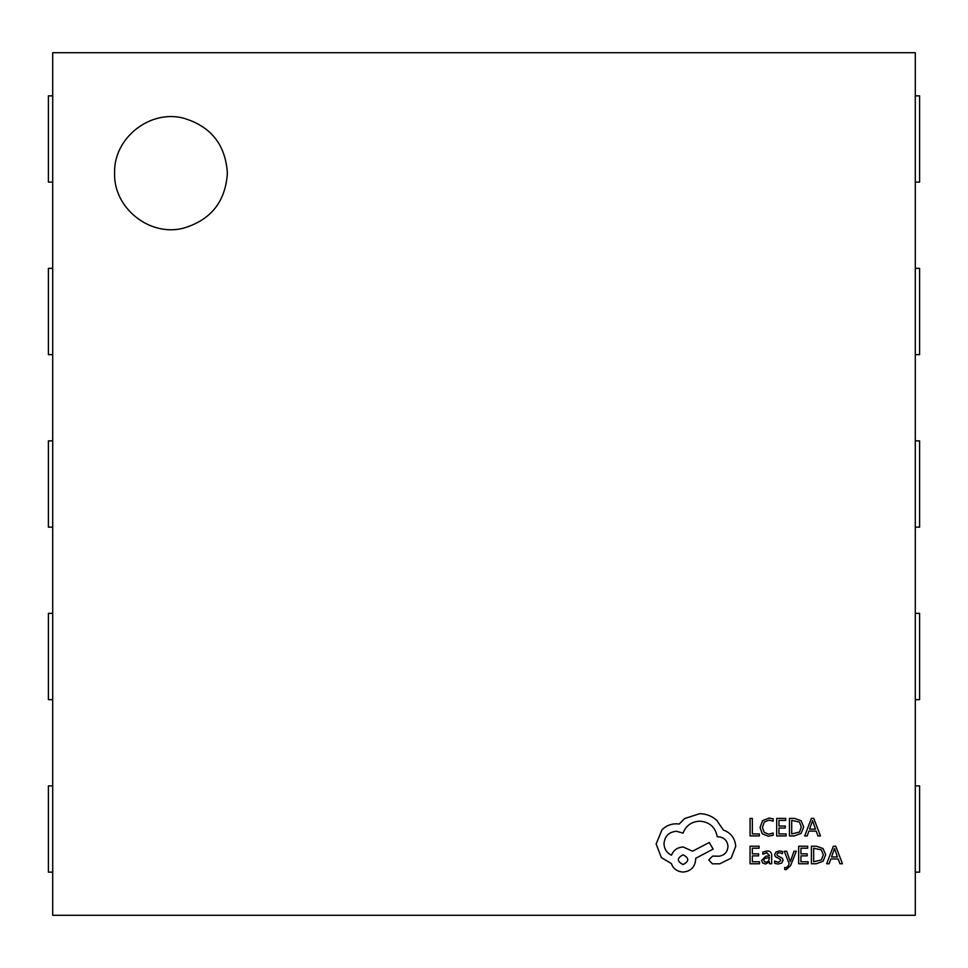 <?xml version="1.0" encoding="UTF-8"?>
<svg xmlns="http://www.w3.org/2000/svg" width="968" height="968" viewBox="0 0 968 968"><rect width="100%" height="100%" fill="white"/><g stroke="black" fill="none" stroke-linecap="round" stroke-linejoin="round"><path stroke-width="1.45" d="M227.383 173.163C225.52 201.659 210.903 219.99 183.545 228.145C149.786 237.075 113.389 208.047 114.599 173.163C113.389 138.267 149.786 109.239 183.545 118.181C210.903 126.336 225.52 144.668 227.383 173.163M915.292 915.292L915.292 52.708L52.708 52.708L52.708 915.292L915.292 915.292M52.708 527.124L48.4 527.124L48.4 440.876L52.708 440.876M52.708 354.615L48.4 354.615L48.4 268.354L52.708 268.354M52.708 182.105L48.4 182.105L48.4 95.844L52.708 95.844M52.708 699.646L48.4 699.646L48.4 613.385L52.708 613.385M52.708 872.156L48.4 872.156L48.4 785.895L52.708 785.895M915.292 527.124L919.6 527.124L919.6 440.876L915.292 440.876M915.292 354.615L919.6 354.615L919.6 268.354L915.292 268.354M915.292 182.105L919.6 182.105L919.6 95.844L915.292 95.844M915.292 699.646L919.6 699.646L919.6 613.385L915.292 613.385M915.292 872.156L919.6 872.156L919.6 785.895L915.292 785.895M759.323 835.928L759.323 833.92L752.342 833.92L752.342 818.384L750.067 818.384L750.067 835.928L759.323 835.928M768.314 836.219L773.178 835.202L773.178 833.024L768.64 834.198L764.139 832.359L762.421 827.35L764.26 822.074L769.04 820.126L773.178 821.166L773.178 818.807L769.015 818.081L762.578 820.67L760.037 827.483L762.288 833.823L768.314 836.219M786.125 835.928L786.125 833.92L778.95 833.92L778.95 828.027L785.23 828.027L785.23 826.019L778.95 826.019L778.95 820.404L785.726 820.404L785.726 818.384L776.687 818.384L776.687 835.928L786.125 835.928M789.44 835.928L794.256 835.928L801.068 833.472L803.718 826.926L801.068 820.707L794.438 818.384L789.44 818.384L789.44 835.928M791.703 820.404L791.703 833.92L799.459 832.093L801.335 826.987L799.411 822.05L791.703 820.404M820.477 835.928L813.798 818.384L811.378 818.384L804.686 835.928L807.191 835.928L808.873 831.125L816.181 831.125L817.972 835.928L820.477 835.928M809.599 829.14L815.48 829.14L812.563 820.622L809.599 829.14M759.505 863.759L759.505 861.75L752.342 861.75L752.342 855.857L758.61 855.857L758.61 853.849L752.342 853.849L752.342 848.234L759.106 848.234L759.106 846.213L750.067 846.213L750.067 863.759L759.505 863.759M767.152 850.933L762.832 852.106L762.832 854.236L766.946 852.723L769.475 855.785L765.761 856.305L761.61 860.395L762.687 863.069L765.579 864.049L769.475 861.822L769.475 863.759L771.678 863.759L771.678 855.688C771.678 852.518 770.165 850.933 767.152 850.933M764.418 858.628L763.837 860.225L764.478 861.677L766.148 862.246L768.544 861.23L769.475 857.466L764.418 858.628M778.272 862.258L774.654 861.048L774.654 863.311L778.054 864.049L781.708 863.057L783.112 860.346L782.386 858.277L777.413 855.579L776.929 854.405L777.606 853.183L779.337 852.723L782.519 853.631L782.519 851.489L779.543 850.933L776.082 851.937L774.666 854.611L775.295 856.583L780.293 859.366L780.861 860.564L778.272 862.258M796.289 851.223L794.014 851.223L790.324 861.677L786.718 851.223L784.261 851.223L789.174 863.722L788.206 866.009L785.955 867.776L784.709 867.522L784.709 869.482L786.125 869.651L790.602 865.646L796.289 851.223M808.086 863.759L808.086 861.75L800.923 861.75L800.923 855.857L807.191 855.857L807.191 853.849L800.923 853.849L800.923 848.234L807.687 848.234L807.687 846.213L798.66 846.213L798.66 863.759L808.086 863.759M811.402 863.759L816.23 863.759L823.042 861.302L825.692 854.756L823.042 848.537L816.411 846.213L811.402 846.213L811.402 863.759M813.664 848.234L813.664 861.75L821.433 859.923L823.308 854.817L821.384 849.88L813.664 848.234M842.438 863.759L835.759 846.213L833.339 846.213L826.66 863.759L829.165 863.759L830.846 858.955L838.155 858.955L839.946 863.759L842.438 863.759M831.56 856.97L837.453 856.97L834.525 848.452L831.56 856.97M735.704 846.359C735.075 838.288 730.961 832.843 723.35 830.012L716.622 820.162C711.71 815.939 706.059 813.773 699.658 813.677L684.691 818.541L679.197 824.022L676.33 823.78C670.8 823.841 666.02 825.837 661.991 829.77L656.122 843.987L661.362 857.575L671.344 863.565C673.365 868.889 677.31 871.72 683.19 872.047C690.777 871.321 694.939 867.159 695.665 859.572L695.665 858.326L713.126 849.093L709.266 842.487L692.543 851.223L683.19 846.976C677.479 847.351 673.571 850.098 671.465 855.204C666.795 852.941 664.302 849.117 663.987 843.733C664.713 836.146 668.876 831.984 676.463 831.258L683.069 833.133C685.901 825.644 691.467 821.663 699.779 821.154C709.592 821.989 715.413 827.192 717.24 836.751L718.244 836.751C724.161 837.308 727.416 840.551 727.972 846.48C727.537 852.094 724.536 855.337 718.994 856.208L712.63 856.087L708.757 859.947L712.375 863.819L719.744 863.819L731.094 858.205L735.704 846.359M683.069 864.569C689.349 861.29 689.349 858.047 683.069 854.829C676.813 858.084 676.813 861.326 683.069 864.569"/></g></svg>
